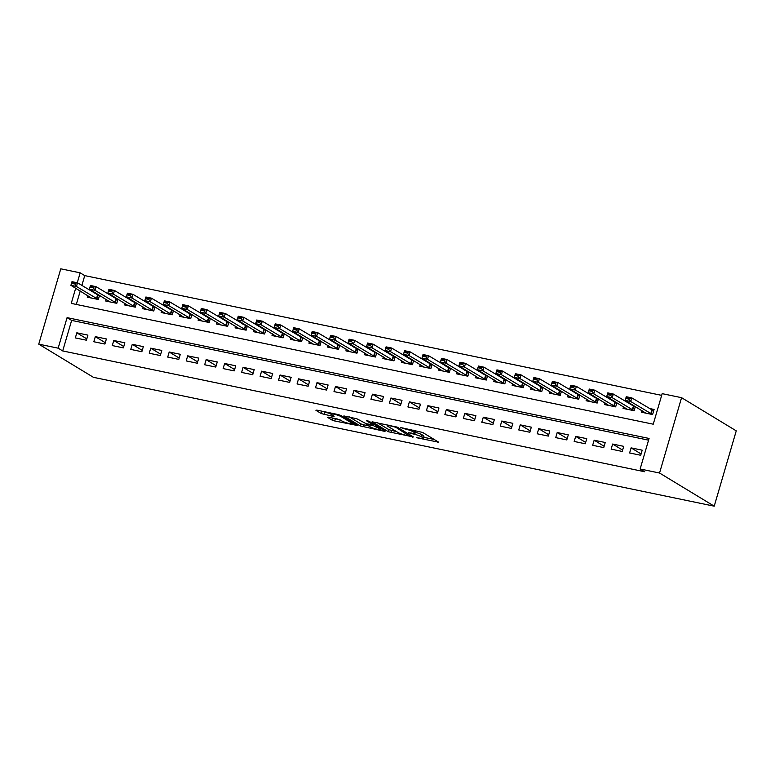 <?xml version="1.0" encoding="UTF-8"?>
<svg xmlns="http://www.w3.org/2000/svg" width="775" height="775" viewBox="0 0 775 775"><rect width="100%" height="100%" fill="white"/><g stroke="black" fill="none" stroke-linecap="round" stroke-linejoin="round"><path stroke-width="1.16" d="M416.64 437.73L438.728 442.215L422.627 432.44L400.646 427.529L404.395 428.798A6.733 0.988 -163.7 0 1 413.056 431.743L414.402 432.557A6.733 0.988 -163.7 0 1 415.061 433.244A6.733 0.988 -163.7 0 1 411.457 433.089L408.328 432.683L412.717 433.845A6.733 0.988 -163.7 0 1 421.377 436.79L422.724 437.604A6.733 0.988 -163.7 0 1 423.382 438.292A6.733 0.988 -163.7 0 1 419.779 438.137L416.64 437.73M328.397 417.153L327.486 417.318L332 420.06L334.703 420.97L357.236 425.465L340.923 415.487L338.22 414.567L316.82 410.12L315.9 410.285L321.354 413.598L333.221 416.417L334.141 416.252L331.438 414.615A5.628 0.823 -163.7 0 1 330.877 414.034A5.628 0.823 -163.7 0 1 335.168 414.46A5.628 0.823 -163.7 0 1 341.136 416.63L351.734 423.053A5.628 0.823 -163.7 0 1 352.286 423.625A5.628 0.823 -163.7 0 1 348.004 423.208A5.628 0.823 -163.7 0 1 342.037 421.038L337.561 419.052L328.397 417.153M648.568 440.161L71.639 320.404L62.707 350.939L58.154 348.178L38.75 344.148L93.426 377.318L714.221 506.182L736.25 430.852L681.574 397.682L662.17 393.652L653.238 424.196L71.252 303.383L75.679 288.222M62.707 350.939L644.703 471.752L640.14 468.991L659.544 473.021L714.221 506.182M388.401 431.762L413.424 436.955L397.323 427.19L372.097 421.784L388.401 431.762L388.992 429.728L396.664 431.675M384.303 431.268L360.201 425.911L343.897 415.933L356.887 418.8L366.12 423.673L373.327 424.991L366.323 420.651L368.861 421.174L385.223 431.103L384.303 431.268L384.487 430.658M97.059 293.822L94.947 293.386M115.543 297.658L113.421 297.222M134.017 301.494L131.895 301.049M152.491 305.331L150.369 304.885M170.965 309.167L168.853 308.721M189.439 313.003L187.327 312.558M207.923 316.83L205.801 316.394M226.397 320.666L224.275 320.23M244.871 324.502L242.749 324.066M263.345 328.338L261.233 327.903M281.819 332.175L279.707 331.739M300.303 336.011L298.181 335.575M318.777 339.847L316.655 339.411M337.251 343.683L335.129 343.238M355.725 347.52L353.613 347.074M374.199 351.356L372.087 350.91M392.683 355.192L390.561 354.747M411.157 359.019L409.035 358.583M429.631 362.855L427.509 362.419M448.105 366.691L445.993 366.255M466.579 370.528L464.467 370.092M485.063 374.364L482.941 373.928M503.537 378.2L501.415 377.764M522.011 382.036L519.889 381.6M540.485 385.873L538.363 385.427M558.959 389.709L556.847 389.263M577.433 393.545L575.321 393.099M595.917 397.381L593.795 396.936M614.391 401.208L612.269 400.772M632.865 405.044L630.743 404.608M629.62 452.968L640.702 455.264L642.194 450.178L631.102 447.873L629.62 452.968M611.136 449.132L622.228 451.438L623.71 446.342L612.628 444.046L611.136 449.132M592.662 445.296L603.754 447.601L605.236 442.506L594.154 440.21L592.662 445.296M574.188 441.459L585.27 443.765L586.762 438.669L575.68 436.373L574.188 441.459M555.714 437.623L566.796 439.929L568.288 434.833L557.196 432.537L555.714 437.623M537.24 433.787L548.322 436.093L549.814 430.997L538.722 428.701L537.24 433.787M518.756 429.951L529.848 432.256L531.33 427.17L520.248 424.865L518.756 429.951M500.282 426.124L511.374 428.42L512.856 423.334L501.774 421.028L500.282 426.124M481.808 422.288L492.89 424.584L494.382 419.498L483.3 417.192L481.808 422.288M463.334 418.452L474.416 420.748L475.908 415.662L464.826 413.356L463.334 418.452M444.86 414.615L455.942 416.911L457.434 411.825L446.342 409.52L444.86 414.615M426.376 410.779L437.468 413.075L438.95 407.989L427.868 405.683L426.376 410.779M407.902 406.943L418.994 409.248L420.476 404.153L409.394 401.857L407.902 406.943M389.428 403.107L400.51 405.412L402.002 400.317L390.92 398.021L389.428 403.107M370.954 399.27L382.036 401.576L383.528 396.48L372.446 394.184L370.954 399.27M352.48 395.434L363.562 397.74L365.054 392.644L353.962 390.348L352.48 395.434M333.996 391.598L345.088 393.903L346.57 388.808L335.488 386.512L333.996 391.598M315.522 387.762L326.614 390.067L328.096 384.981L317.014 382.676L315.522 387.762M297.048 383.935L308.13 386.231L309.622 381.145L298.54 378.839L297.048 383.935M278.574 380.099L289.656 382.395L291.148 377.309L280.066 375.003L278.574 380.099M260.1 376.262L271.182 378.558L272.674 373.472L261.582 371.167L260.1 376.262M241.616 372.426L252.708 374.722L254.19 369.636L243.108 367.331L241.616 372.426M223.142 368.59L234.234 370.886L235.716 365.8L224.634 363.494L223.142 368.59M204.668 364.754L215.75 367.059L217.242 361.964L206.16 359.668L204.668 364.754M186.194 360.918L197.276 363.223L198.768 358.127L187.686 355.832L186.194 360.918M167.72 357.081L178.802 359.387L180.294 354.291L169.202 351.995L167.72 357.081M149.246 353.245L160.328 355.551L161.81 350.455L150.728 348.159L149.246 353.245M130.762 349.409L141.854 351.714L143.336 346.619L132.254 344.323L130.762 349.409M112.288 345.573L123.37 347.878L124.862 342.792L113.78 340.487L112.288 345.573M93.814 341.746L104.896 344.042L106.388 338.956L95.306 336.65L93.814 341.746M87.914 335.12L76.822 332.814L75.34 337.91L86.422 340.206L87.914 335.12M661.676 395.366L84.737 275.609L81.859 285.442M80.242 290.983L76.308 304.43M642.01 410.595L641.526 412.242L652.608 414.548L654.1 409.452L649.227 408.444M635.345 406.555L634.134 410.711L612.25 397.701L606.709 396.558L627.266 409.287M623.536 406.759L623.052 408.406L634.134 410.711M616.871 402.719L615.66 406.875L593.776 393.865L588.235 392.722L608.782 405.451M605.052 402.923L604.568 404.569L615.66 406.875M598.397 398.883L597.186 403.039L575.302 390.028L569.761 388.885L590.308 401.615M586.578 399.086L586.094 400.743L597.186 403.039M579.923 395.047L578.702 399.202L556.828 386.202L551.277 385.049L571.834 397.778M568.104 395.25L567.62 396.907L578.702 399.202M561.449 391.21L560.228 395.366L538.344 382.366L532.803 381.213L553.36 393.942M549.63 391.414L549.146 393.07L560.228 395.366M542.965 387.374L541.754 391.53L530.672 389.234L531.156 387.577M524.491 383.538L523.28 387.694L501.396 374.693L495.855 373.54L516.402 386.27M512.672 383.741L512.188 385.398L523.28 387.694M506.017 379.711L504.806 383.867L482.922 370.857L477.381 369.704L497.928 382.433M494.198 379.905L493.714 381.562L504.806 383.867M487.543 375.875L486.322 380.031L464.448 367.021L458.897 365.868L479.454 378.597M475.724 376.078L475.24 377.725L486.322 380.031M469.069 372.039L467.848 376.195L445.964 363.184L440.423 362.032L460.98 374.761M457.25 372.242L456.766 373.889L467.848 376.195M450.585 368.202L449.374 372.358L427.49 359.348L421.949 358.195L442.506 370.934M438.776 368.406L438.292 370.053L449.374 372.358M432.111 364.366L430.9 368.522L409.016 355.512L403.475 354.369L424.032 367.098M420.292 364.57L419.817 366.217L430.9 368.522M413.637 360.53L412.426 364.686L401.334 362.38L401.818 360.733M395.163 356.694L393.942 360.85L372.068 347.839L366.517 346.696L387.074 359.426M383.344 356.897L382.86 358.554L393.942 360.85M376.689 352.858L375.468 357.013L364.386 354.718L364.87 353.061M358.205 349.021L356.994 353.177L335.11 340.177L329.569 339.024L350.126 351.753M346.396 349.225L345.912 350.881L356.994 353.177M339.731 345.185L338.52 349.341L316.636 336.34L311.095 335.188L331.652 347.917M327.912 345.388L327.438 347.045L338.52 349.341M321.257 341.349L320.046 345.505L298.162 332.504L292.621 331.351L313.168 344.081M309.438 341.552L308.954 343.209L320.046 345.505M302.783 337.512L301.562 341.678L279.688 328.668L274.137 327.515L294.694 340.244M290.964 337.716L290.48 339.373L301.562 341.678M284.309 333.686L283.088 337.842L261.204 324.832L255.663 323.679L276.22 336.408M272.49 333.889L272.006 335.536L283.088 337.842M265.835 329.85L264.614 334.006L242.73 320.995L237.189 319.843L257.746 332.572M254.016 330.053L253.532 331.7L264.614 334.006M247.351 326.013L246.14 330.169L235.057 327.864L235.532 326.217M228.877 322.177L227.666 326.333L205.782 313.323L200.241 312.18L220.788 324.909M217.058 322.381L216.574 324.028L227.666 326.333M210.403 318.341L209.182 322.497L187.308 309.487L181.757 308.343L202.314 321.073M198.584 318.544L198.1 320.191L209.182 322.497M191.929 314.505L190.708 318.661L168.824 305.65L163.283 304.507L183.84 317.237M180.11 314.708L179.626 316.365L190.708 318.661M173.455 310.668L172.234 314.824L150.35 301.824L144.809 300.671L165.366 313.4M161.636 310.872L161.152 312.528L172.234 314.824M154.971 306.832L153.76 310.988L131.876 297.988L126.335 296.835L146.892 309.564M143.152 307.036L142.678 308.692L153.76 310.988M136.497 302.996L135.286 307.152L113.402 294.151L107.861 292.998L128.408 305.728M124.678 303.199L124.194 304.856L135.286 307.152M118.023 299.16L116.802 303.316L94.928 290.315L89.387 289.162L109.934 301.892M106.204 299.363L105.72 301.02L116.802 303.316M99.549 295.323L98.328 299.489L76.444 286.479L70.903 285.326L91.46 298.055M87.73 295.527L87.246 297.183L98.328 299.489M38.75 344.148L60.779 268.818L80.183 272.839L77.277 282.759M84.737 275.609L80.183 272.839M640.14 468.991L649.072 438.447L67.076 317.634L58.154 348.178M659.544 473.021L681.574 397.682M71.639 320.404L67.076 317.634M631.102 447.873L641.09 453.937M612.628 444.046L622.616 450.101M594.154 440.21L604.142 446.264M575.68 436.373L585.667 442.428M557.196 432.537L567.184 438.592M538.722 428.701L548.71 434.756M520.248 424.865L530.236 430.919M501.774 421.028L511.762 427.083M483.3 417.192L493.287 423.257M464.826 413.356L474.804 419.42M446.342 409.52L456.33 415.584M427.868 405.683L437.856 411.748M409.394 401.857L419.382 407.912M390.92 398.021L400.907 404.075M372.446 394.184L382.424 400.239M353.962 390.348L363.95 396.403M335.488 386.512L345.476 392.567M317.014 382.676L327.002 388.73M298.54 378.839L308.528 384.894M280.066 375.003L290.044 381.067M261.582 371.167L271.57 377.231M243.108 367.331L253.096 373.395M224.634 363.494L234.622 369.559M206.16 359.668L216.148 365.722M187.686 355.832L197.664 361.886M169.202 351.995L179.19 358.05M150.728 348.159L160.716 354.214M132.254 344.323L142.242 350.377M113.78 340.487L123.767 346.541M95.306 336.65L105.293 342.705M76.822 332.814L86.81 338.878M423.382 438.292L423.973 436.257A6.733 0.988 -163.7 0 0 423.315 435.569L422.724 437.604M415.342 432.295A6.733 0.988 -163.7 0 1 421.978 434.756L423.315 435.569M415.061 433.244L415.662 431.21A6.733 0.988 -163.7 0 0 414.993 430.522L414.402 432.557M423.673 437.284L434.203 439.473M377.415 422.704L388.992 429.728M409.258 435.947L395.773 427.257L391.249 426.076A6.733 0.988 -163.7 0 0 387.645 425.921A6.733 0.988 -163.7 0 0 388.304 426.608L397.963 432.46A6.733 0.988 -163.7 0 0 406.633 435.405L409.258 435.947M368.464 425.824L363.504 424.797L362.903 426.831M349.215 416.843L360.792 423.877L363.504 424.797M370.188 426.87A5.628 0.823 -163.7 0 0 376.156 429.03A5.628 0.823 -163.7 0 0 380.448 429.457A5.628 0.823 -163.7 0 0 379.895 428.885L373.453 425.698L366.246 424.39L370.188 426.87M321.015 410.992L330.954 413.792M332.601 418.016L340.264 419.972M653.683 410.886L631.799 397.875L630.724 401.537L625.183 400.384L645.74 413.123M625.832 398.427L625.183 400.384L626.258 396.722L631.799 397.875L628.787 398.398L626.006 397.817L625.832 398.427L628.602 399.009L628.787 398.398M652.598 414.548L630.724 401.537L628.602 399.009M626.006 397.817L626.258 396.722M607.358 394.591L606.709 396.558L607.784 392.886L613.325 394.039L612.25 397.701L610.303 394.562L607.532 393.981L607.358 394.591L610.128 395.173M635.209 407.049L613.325 394.039L610.303 394.562M607.532 393.981L607.784 392.886M588.884 390.755L588.235 392.722L589.3 389.05L594.851 390.203L593.776 393.865L591.829 390.726L589.058 390.145L588.884 390.755L591.654 391.336M616.726 403.213L594.851 390.203L591.829 390.726M589.058 390.145L589.3 389.05M598.155 399.338L576.368 386.367L575.302 390.028L573.355 386.89L570.584 386.318L570.4 386.928L573.18 387.5M570.4 386.928L569.761 388.885L570.826 385.214L576.368 386.367L573.355 386.89M570.584 386.318L570.826 385.214M579.681 395.502L557.893 382.53L556.828 386.202L554.881 383.053L552.11 382.482L551.926 383.092L554.697 383.664M551.926 383.092L551.277 385.049L552.352 381.377L557.893 382.53L554.881 383.053M552.11 382.482L552.352 381.377M533.452 379.256L532.803 381.213L533.878 377.551L539.419 378.694L538.344 382.366L536.407 379.217L533.626 378.646L533.452 379.256L536.222 379.827M561.303 391.704L539.419 378.694L536.407 379.217M533.626 378.646L533.878 377.551M542.829 387.868L520.945 374.858L519.87 378.529L514.329 377.377L534.886 390.106M514.978 375.42L514.329 377.377L515.404 373.715L520.945 374.858L517.923 375.381L515.152 374.809L514.978 375.42L517.748 375.991L517.923 375.381M541.744 391.53L519.87 378.529L517.748 375.991M515.152 374.809L515.404 373.715M524.258 383.993L502.471 371.031L501.396 374.693L499.449 371.545L496.678 370.973L496.504 371.583L499.274 372.155M496.504 371.583L495.855 373.54L496.92 369.878L502.471 371.031L499.449 371.545M496.678 370.973L496.92 369.878M505.775 380.157L483.988 367.195L482.922 370.857L480.975 367.708L478.204 367.137L478.02 367.747L480.8 368.319M478.02 367.747L477.381 369.704L478.446 366.042L483.988 367.195L480.975 367.708M478.204 367.137L478.446 366.042M459.546 363.911L458.897 365.868L459.972 362.206L465.513 363.359L464.448 367.021L462.501 363.872L459.73 363.301L459.546 363.911L462.317 364.492M487.397 376.359L465.513 363.359L462.501 363.872M459.73 363.301L459.972 362.206M441.072 360.075L440.423 362.032L441.498 358.37L447.039 359.522L445.964 363.184L444.027 360.046L441.256 359.464L441.072 360.075L443.843 360.656M468.923 372.533L447.039 359.522L444.027 360.046M441.256 359.464L441.498 358.37M422.598 356.238L421.949 358.195L423.024 354.533L428.565 355.686L427.49 359.348L425.543 356.209L422.772 355.628L422.598 356.238L425.368 356.82M450.449 368.697L428.565 355.686L425.543 356.209M422.772 355.628L423.024 354.533M404.124 352.402L403.475 354.369L404.54 350.697L410.091 351.85L409.016 355.512L407.069 352.373L404.298 351.792L404.124 352.402L406.894 352.983M431.966 364.86L410.091 351.85L407.069 352.373M404.298 351.792L404.54 350.697M413.395 360.976L391.608 348.014L390.542 351.676L385.001 350.532L405.548 363.262M385.64 348.566L385.001 350.532L386.066 346.861L391.608 348.014L388.595 348.537L385.824 347.956L385.64 348.566L388.42 349.147L388.595 348.537M412.416 364.686L390.542 351.676L388.42 349.147M385.824 347.956L386.066 346.861M394.921 357.149L373.133 344.177L372.068 347.839L370.121 344.701L367.35 344.129L367.166 344.739L369.937 345.311M367.166 344.739L366.517 346.696L367.592 343.025L373.133 344.177L370.121 344.701M367.35 344.129L367.592 343.025M376.447 353.313L354.659 340.341L353.584 344.013L348.043 342.86L368.6 355.589M348.692 340.903L348.043 342.86L349.118 339.188L354.659 340.341L351.647 340.864L348.876 340.293L348.692 340.903L351.463 341.475L351.647 340.864M375.458 357.013L353.584 344.013L351.463 341.475M348.876 340.293L349.118 339.188M330.218 337.067L329.569 339.024L330.644 335.362L336.185 336.505L335.11 340.177L333.163 337.028L330.392 336.457L330.218 337.067L332.988 337.638M358.069 349.515L336.185 336.505L333.163 337.028M330.392 336.457L330.644 335.362M311.744 333.231L311.095 335.188L312.16 331.526L317.711 332.669L316.636 336.34L314.689 333.192L311.918 332.62L311.744 333.231L314.514 333.802M339.586 345.679L317.711 332.669L314.689 333.192M311.918 332.62L312.16 331.526M293.27 329.394L292.621 331.351L293.686 327.689L299.228 328.832L298.162 332.504L296.215 329.356L293.444 328.784L293.27 329.394L296.04 329.966M321.112 341.843L299.228 328.832L296.215 329.356M293.444 328.784L293.686 327.689M302.541 337.968L280.753 325.006L279.688 328.668L277.741 325.519L274.97 324.948L274.786 325.558L277.557 326.13M274.786 325.558L274.137 327.515L275.212 323.853L280.753 325.006L277.741 325.519M274.97 324.948L275.212 323.853M284.067 334.132L262.279 321.17L261.204 324.832L259.267 321.683L256.496 321.112L256.312 321.722L259.082 322.293M256.312 321.722L255.663 323.679L256.738 320.017L262.279 321.17L259.267 321.683M256.496 321.112L256.738 320.017M237.838 317.886L237.189 319.843L238.264 316.181L243.805 317.333L242.73 320.995L240.783 317.857L238.012 317.275L237.838 317.886L240.608 318.467M265.689 330.344L243.805 317.333L240.783 317.857M238.012 317.275L238.264 316.181M247.206 326.507L225.331 313.497L224.256 317.159L218.715 316.006L239.272 328.745M219.364 314.049L218.715 316.006L219.79 312.344L225.331 313.497L222.309 314.02L219.538 313.439L219.364 314.049L222.134 314.631L222.309 314.02M246.13 330.169L224.256 317.159L222.134 314.631M219.538 313.439L219.79 312.344M200.89 310.213L200.241 312.18L201.306 308.508L206.847 309.661L205.782 313.323L203.835 310.184L201.064 309.603L200.89 310.213L203.66 310.794M228.732 322.671L206.847 309.661L203.835 310.184M201.064 309.603L201.306 308.508M210.161 318.787L188.373 305.825L187.308 309.487L185.361 306.348L182.59 305.767L182.406 306.377L185.177 306.958M182.406 306.377L181.757 308.343L182.832 304.672L188.373 305.825L185.361 306.348M182.59 305.767L182.832 304.672M163.932 302.55L163.283 304.507L164.358 300.836L169.899 301.988L168.824 305.65L166.887 302.512L164.116 301.94L163.932 302.55L166.703 303.122M191.783 314.999L169.899 301.988L166.887 302.512M164.116 301.94L164.358 300.836M173.213 311.124L151.425 298.152L150.35 301.824L148.403 298.675L145.632 298.104L145.458 298.714L148.228 299.286M145.458 298.714L144.809 300.671L145.884 296.999L151.425 298.152L148.403 298.675M145.632 298.104L145.884 296.999M126.984 294.878L126.335 296.835L127.41 293.173L132.951 294.316L131.876 297.988L129.929 294.839L127.158 294.267L126.984 294.878L129.754 295.449M154.826 307.326L132.951 294.316L129.929 294.839M127.158 294.267L127.41 293.173M108.51 291.042L107.861 292.998L108.926 289.337L114.468 290.48L113.402 294.151L111.455 291.003L108.684 290.431L108.51 291.042L111.28 291.613M136.352 303.49L114.468 290.48L111.455 291.003M108.684 290.431L108.926 289.337M117.781 299.615L95.993 286.643L94.928 290.315L92.981 287.167L90.21 286.595L90.026 287.205L92.797 287.777M90.026 287.205L89.387 289.162L90.452 285.5L95.993 286.643L92.981 287.167M90.21 286.595L90.452 285.5M99.307 295.779L77.519 282.817L76.444 286.479L74.507 283.33L71.736 282.759L71.552 283.369L74.323 283.941M71.552 283.369L70.903 285.326L71.978 281.664L77.519 282.817L74.507 283.33M71.736 282.759L71.978 281.664M421.978 434.756L421.377 436.79M412.862 433.341L412.717 433.845M413.511 430.193L413.056 431.743M437.991 441.76L437.807 442.38M412.688 436.509L412.503 437.129M391.704 430.648L391.104 432.683M410.159 434.978L409.907 435.831M395.957 426.628L395.773 427.257M360.792 423.877L360.201 425.911M373.366 423.915L373.114 424.768M380.147 428.023L379.895 428.885M376.408 425.756L376.156 426.618M373.879 424.225L373.453 425.698M351.986 422.191L351.734 423.053M341.387 415.768L341.136 416.63M333.405 415.807L333.221 416.417M324.657 412.484L324.066 414.518M321.954 411.564L321.354 413.598M356.287 424.807L356.103 425.417M335.304 418.936L334.703 420.97M332.591 418.016L332 420.06M651.843 410.033L650.777 413.705M652.211 410.217L651.136 413.889M633.369 406.197L632.303 409.868M633.737 406.381L632.662 410.052M614.895 402.361L613.819 406.032M615.263 402.554L614.188 406.216M596.421 398.524L595.345 402.196M596.779 398.718L595.713 402.38M577.947 394.698L576.871 398.36M578.305 394.882L577.239 398.544M559.472 390.862L558.397 394.523M559.831 391.046L558.756 394.707M540.989 387.025L539.923 390.687M541.357 387.209L540.282 390.871M522.515 383.189L521.439 386.851M522.883 383.373L521.808 387.035M504.041 379.353L502.965 383.015M504.399 379.537L503.333 383.199M485.567 375.517L484.491 379.178M485.925 375.701L484.859 379.363M467.093 371.68L466.017 375.342M467.451 371.864L466.376 375.536M448.609 367.844L447.543 371.516M448.977 368.028L447.902 371.7M430.135 364.008L429.069 367.679M430.503 364.192L429.427 367.863M411.661 360.172L410.585 363.843M412.019 360.365L410.953 364.027M393.187 356.335L392.111 360.007M393.545 356.529L392.479 360.191M374.713 352.509L373.637 356.171M375.071 352.693L373.996 356.355M356.229 348.673L355.163 352.334M356.597 348.857L355.522 352.518M337.755 344.836L336.689 348.498M338.123 345.02L337.048 348.682M319.281 341L318.205 344.662M319.639 341.184L318.573 344.846M300.807 337.164L299.731 340.826M301.165 337.348L300.099 341.01M282.332 333.327L281.257 336.989M282.691 333.512L281.616 337.173M263.849 329.491L262.783 333.153M264.217 329.675L263.142 333.347M245.375 325.655L244.309 329.317M245.743 325.839L244.667 329.511M226.901 321.819L225.825 325.49M227.259 322.003L226.193 325.674M208.427 317.983L207.351 321.654M208.785 318.176L207.719 321.838M189.953 314.146L188.877 317.818M190.311 314.34L189.236 318.002M171.469 310.32L170.403 313.982M171.837 310.504L170.762 314.166M152.995 306.483L151.929 310.145M153.363 306.668L152.287 310.329M134.521 302.647L133.445 306.309M134.879 302.831L133.813 306.493M116.047 298.811L114.971 302.473M116.405 298.995L115.339 302.657M97.573 294.975L96.497 298.637M97.931 295.159L96.856 298.821M410.314 435.075L410.052 435.986M387.946 424.884L387.645 425.921M373.598 424.051L373.327 424.991M380.757 428.391L380.448 429.457M366.439 423.741L366.246 424.39M352.596 422.569L352.286 423.625M331.157 413.104L330.877 414.034"/></g></svg>
